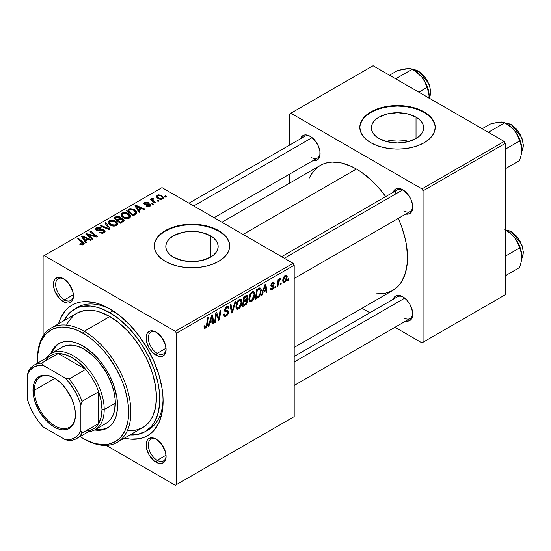 <?xml version="1.0" encoding="UTF-8"?>
<svg xmlns="http://www.w3.org/2000/svg" width="551" height="551" viewBox="0 0 551 551"><rect width="100%" height="100%" fill="white"/><g stroke="black" fill="none" stroke-linecap="round" stroke-linejoin="round"><path stroke-width="0.83" d="M408.938 141.442A26.179 15.111 0 0 0 386.099 141.442L392.408 140.216L397.519 139.926L402.623 140.216L408.938 141.435M416.026 117.156L416.026 138.528L407.533 141.8L397.519 142.95L387.505 141.8L379.012 138.528A26.179 15.111 180 0 1 371.34 127.839A26.179 15.111 180 0 1 387.505 113.878A26.179 15.111 180 0 1 416.026 117.156L419.283 119.443L421.701 122.053L423.189 124.891L423.691 127.839L423.189 130.787L421.701 133.624L419.283 136.235L416.026 138.528L416.026 117.156A26.179 15.111 180 0 1 423.691 127.839A26.179 15.111 180 0 1 407.533 141.8A26.179 15.111 180 0 1 379.012 138.528L375.754 136.235L373.337 133.624L371.842 130.787L371.34 127.839L371.842 124.891L373.337 122.053L375.754 119.443L379.012 117.156L387.505 113.878L397.519 112.728L407.533 113.878L416.026 117.156M435.228 127.584A37.709 21.771 0 0 0 424.18 112.445L424.18 111.929A37.709 21.771 180 0 1 435.228 127.329A37.709 21.771 180 0 1 411.948 147.441A37.709 21.771 180 0 1 370.857 142.723L376.567 145.43L383.09 147.441L390.163 148.68L397.519 149.101L404.875 148.68L411.948 147.441L418.471 145.43L424.18 142.723L428.871 139.424L432.356 135.656L434.505 131.572L435.228 127.329L434.505 123.08L432.356 118.995L428.871 115.228L424.18 111.929L418.471 109.222L411.948 107.211L404.875 105.971L397.519 105.558L390.163 105.971L383.09 107.211L376.567 109.222L370.857 111.929L366.167 115.228L362.682 118.995L360.533 123.08L359.81 127.329L360.533 131.572L362.682 135.656L366.167 139.424L370.857 142.723A37.709 21.771 180 0 1 359.81 127.329A37.709 21.771 180 0 1 383.09 107.211A37.709 21.771 180 0 1 424.18 111.929L424.18 112.445A37.709 21.771 0 0 0 383.296 107.679A37.709 21.771 0 0 0 359.81 127.584M173.469 257.193A26.179 15.111 180 0 1 165.803 246.504A26.179 15.111 180 0 1 181.961 232.543A26.179 15.111 180 0 1 210.489 235.821L210.489 257.193L201.997 260.471L191.982 261.622L181.961 260.471L173.469 257.193L170.218 254.899L167.793 252.289L166.306 249.451L165.803 246.504L166.306 243.556L167.793 240.725L170.218 238.108L173.469 235.821L181.961 232.543L186.872 231.682L197.086 231.682L201.997 232.543L210.489 235.821L213.747 238.108L216.164 240.725L217.652 243.556L218.155 246.504L217.652 249.451L216.164 252.289L213.747 254.899L210.489 257.193L210.489 235.821A26.179 15.111 180 0 1 218.155 246.504A26.179 15.111 180 0 1 201.997 260.471A26.179 15.111 180 0 1 173.469 257.193M229.684 246.249A37.709 21.771 0 0 0 218.644 231.11L218.644 230.6A37.709 21.771 180 0 1 229.691 245.994A37.709 21.771 180 0 1 206.411 266.105A37.709 21.771 180 0 1 165.314 261.388L171.03 264.094L177.553 266.105L184.626 267.345L191.982 267.765L199.338 267.345L206.411 266.105L212.927 264.094L218.644 261.388L223.334 258.088L226.819 254.321L228.968 250.237L229.691 245.994L228.968 241.744L226.819 237.66L223.334 233.9L218.644 230.6L212.927 227.894L206.411 225.876L199.338 224.643L191.982 224.223L184.626 224.643L177.553 225.876L171.03 227.894L165.314 230.6L160.623 233.9L157.138 237.66L154.996 241.744L154.273 245.994L154.996 250.237L157.138 254.321L160.623 258.088L165.314 261.388A37.709 21.771 180 0 1 154.273 245.994A37.709 21.771 180 0 1 177.553 225.876A37.709 21.771 180 0 1 218.644 230.6L218.644 231.11A37.709 21.771 0 0 0 177.753 226.344A37.709 21.771 0 0 0 154.273 246.249M156.67 439.478A12.57 7.259 -120 0 0 148.322 445.222A12.57 7.259 -120 0 0 157.207 460.299L156.091 462.227A14.14 8.162 60 0 1 146.098 444.905A14.14 8.162 60 0 1 156.091 439.133L152.269 437.804L149.025 438.431L147.778 439.464L146.855 440.924L146.098 444.905L146.855 449.761L149.025 454.761L154.142 460.877L158.047 463.129L161.65 463.487L164.412 461.89L165.334 460.429L166.092 456.448L165.334 451.593L161.65 444.285L156.091 439.133A14.14 8.162 60 0 1 166.092 456.448A14.14 8.162 60 0 1 156.091 462.227L157.207 460.299A12.57 7.259 60 0 1 148.997 449.223A12.57 7.259 60 0 1 150.919 439.154A12.57 7.259 60 0 1 156.67 439.478M64.006 278.992A12.57 7.259 -120 0 0 55.665 284.729A12.57 7.259 -120 0 0 64.55 299.813L63.434 301.734A14.14 8.162 60 0 1 53.44 284.412A14.14 8.162 60 0 1 63.434 278.641L59.611 277.311L57.883 277.38L55.121 278.971L53.626 282.27L53.626 286.782L55.121 291.803L59.611 298.649L63.434 301.734L67.263 303.064L68.992 302.995L70.507 302.437L72.677 299.937L73.435 295.963L72.677 291.1L68.992 283.793L63.434 278.641A14.14 8.162 60 0 1 73.435 295.963A14.14 8.162 60 0 1 63.434 301.734L64.55 299.813A12.57 7.259 60 0 1 56.333 288.731A12.57 7.259 60 0 1 58.261 278.661A12.57 7.259 60 0 1 64.006 278.992M156.67 332.487A12.57 7.259 -120 0 0 148.322 338.224A12.57 7.259 -120 0 0 157.207 353.308L156.091 355.23A14.14 8.162 60 0 1 146.098 337.915A14.14 8.162 60 0 1 156.091 332.136L152.269 330.807L150.54 330.875L147.778 332.467L146.855 333.934L146.098 337.915L146.855 342.77L149.025 347.764L152.269 352.144L156.091 355.23L159.921 356.559L161.65 356.49L163.165 355.932L165.334 353.439L166.092 349.458L165.334 344.602L161.65 337.295L156.091 332.136A14.14 8.162 60 0 1 166.092 349.458A14.14 8.162 60 0 1 156.091 355.23L157.207 353.308A12.57 7.259 60 0 1 148.997 342.226A12.57 7.259 60 0 1 150.919 332.157A12.57 7.259 60 0 1 156.67 332.487M73.379 294.709L64.55 299.813L73.379 294.709M166.037 455.202L157.207 460.299L166.037 455.202M166.037 348.204L157.207 353.308L166.037 348.204M281.623 256.697L397.567 189.758A12.57 7.259 60 0 1 403.311 190.088A12.57 7.259 -120 0 0 395.026 194.338M393.214 192.271A14.14 8.162 60 0 1 402.74 189.737L398.917 188.408L397.188 188.476L394.426 190.067L393.214 192.271M300.557 138.776A14.14 8.162 60 0 1 310.082 136.242L306.253 134.912L304.524 134.981L301.769 136.572L300.557 138.776M393.214 299.262A14.14 8.162 60 0 1 402.74 296.734L400.791 295.825L397.188 295.474L394.426 297.065L393.214 299.262M74.413 309.201A70.707 40.822 60 0 1 109.766 312.699L113.003 310.833L109.766 312.699L100.013 308.181L95.254 306.811L90.633 306.053L81.989 306.397L78.049 307.492L71.12 311.494L68.193 314.359L64.081 320.613A70.707 40.822 60 0 1 74.413 309.201L77.746 307.279A70.707 40.822 60 0 1 111.46 309.862A70.707 40.822 -120 0 0 76.121 308.305M58.516 323.823A75.418 43.543 60 0 1 109.766 308.856L99.359 304.028L94.283 302.568L84.627 301.611L80.136 302.127L75.935 303.298L72.057 305.116L68.544 307.568L65.424 310.619L60.493 318.423L58.516 323.823M221.915 222.225L320.276 165.438A72.277 41.731 -120 0 1 356.407 169.019L361.422 172.194L371.243 180.129L380.5 189.895L385.714 196.604A72.277 41.731 -120 0 0 356.407 169.019L243.087 234.444L356.407 169.019L351.4 166.409L341.579 162.993L332.322 162.077L328.017 162.573L323.988 163.695L320.276 165.438L316.908 167.786L311.336 174.192L309.194 178.187M375.968 293.848L384.805 293.497L392.546 290.625A72.277 41.731 -120 0 0 398.283 218.375L401.486 226.234L405.316 239.141L406.535 245.457L407.52 257.537L407.272 263.185L405.316 273.399L401.486 281.871L398.903 285.356L392.546 290.625L294.193 347.412M294.193 356.435L397.567 296.748A12.57 7.259 60 0 1 403.311 297.079M188.965 203.202L304.91 136.262A12.57 7.259 60 0 1 310.654 136.593M43.102 256.256L43.102 335.958L43.102 256.256L161.98 187.622L293.084 263.309L175.314 331.303L44.218 255.616L175.314 331.303L176.423 333.231L176.423 484.611L294.193 416.618L294.193 265.238L176.423 333.231L176.423 484.611L175.314 485.252L106.295 445.401L175.314 485.252L294.193 416.618L175.314 485.252L294.193 416.618L294.193 265.238L293.084 263.309L294.193 265.238L176.423 333.231L175.314 331.303L293.084 263.309L161.98 187.622L43.102 256.256M254.906 294.365L253.598 299.255L252.282 300.963L250.636 301.865L249.493 301.445L248.88 299.868L249.768 294.902L250.925 293.022L252.523 291.761L253.894 291.713L254.776 293.036L254.906 294.365L253.956 291.748L252.22 291.92L249.913 294.606L248.845 299.2L249.844 301.734L251.518 301.542L248.9 300.033L251.518 301.542C253.791 299.599 254.92 297.209 254.906 294.365L254.018 293.855L254.906 294.365M263.096 292.292L262.138 295.288L261.264 295.797L264.873 284.729L265.864 284.158L266.925 292.526L266.112 292.994L265.858 290.694L263.096 292.292L265.858 290.694L266.112 292.994L266.925 292.526L265.864 284.158L264.873 284.729L261.264 295.797L262.138 295.288L261.539 294.943L262.138 295.288L263.096 292.292L262.517 291.954L263.096 292.292M205.64 326.97L204.214 326.027L204.807 326.371L204.882 325.545L204.07 326.13L204.428 328.231L205.592 328.052L204.001 327.136L205.592 328.052L204.201 327.997L204.07 326.13L204.882 325.545L205.296 327.101L206.308 326.254L207.637 317.775L208.457 317.3L207.162 325.958L205.592 328.052L207.493 324.443L208.457 317.3L207.637 317.775L206.708 324.67L205.64 326.97L205.062 327.046M228.541 312.162L228.142 313.925L227.026 315.516L225.593 316.467L224.25 316.467L223.692 314.559L224.505 313.987L224.767 315.262L225.738 315.33L226.991 314.456L227.701 313.064L227.467 312.011L225.221 311.673L224.56 310.847L224.643 309.263L225.841 307.286L227.563 306.315L228.789 307.038L228.947 308.154L228.142 308.712L227.9 307.699L226.943 307.589L225.903 308.333L225.318 309.634L225.614 310.406L228.045 310.73L228.541 312.162L228.004 310.702L225.614 310.406L225.311 309.779L226.654 307.727L227.749 307.575L228.142 308.712L228.947 308.154L228.286 306.425L226.681 306.666L224.505 310.303L225.421 311.735L227.522 312.052L227.735 312.713L226.158 315.131L224.712 315.186L224.505 313.987L223.692 314.559L224.34 316.529L226.103 316.212L223.699 314.821L226.103 316.212L228.541 312.162L224.532 309.848L228.541 312.162M235.814 301.507L232.412 312.451L231.379 313.044L230.194 304.751L231.007 304.283L232.026 311.391L234.94 302.01L235.814 301.507L234.94 302.01L232.026 311.391L231.007 304.283L230.194 304.751L231.379 313.044L232.412 312.451L231.193 311.749L232.412 312.451L235.814 301.507M241.979 301.831L240.67 306.721L239.354 308.422L237.708 309.331L236.565 308.911L235.952 307.334L236.84 302.361L237.998 300.488L239.595 299.227L240.959 299.179L241.848 300.502L241.979 301.831L241.028 299.214L239.292 299.386L236.978 302.072L235.918 306.659L236.916 309.201L238.583 309.001L235.973 307.492L238.583 309.001C240.863 307.065 241.992 304.675 241.979 301.831L241.09 301.314L241.979 301.831M288.724 278.654L288.538 280.046L287.732 280.514L287.897 279.137L288.724 278.654L287.897 279.137L287.732 280.514L288.538 280.046L287.836 279.639L288.538 280.046L288.724 278.654M247.736 300.812L246.387 304.166L242.378 306.693L243.694 296.955L246.497 295.405L247.592 295.66L247.778 297.444L246.765 299.558L247.502 299.854L247.736 300.812L246.765 299.558L247.833 296.748L246.765 295.336L243.694 296.955L242.378 306.693L245.498 304.896L244.589 304.372L245.498 304.896L247.736 300.812L245.691 299.634L247.736 300.812M209.862 323.017L208.912 326.02L208.037 326.523L211.646 315.461L212.638 314.89L213.698 323.251L212.886 323.726L212.624 321.426L209.862 323.017L212.624 321.426L212.886 323.726L213.698 323.251L212.638 314.89L211.646 315.461L208.037 326.523L208.912 326.02L208.312 325.675L208.912 326.02L209.862 323.017L209.29 322.686L209.862 323.017M216.15 316.357L215.324 322.321L214.504 322.79L215.834 313.044L216.688 312.548L218.912 318.884L219.994 310.64L220.813 310.165L219.498 319.911L218.644 320.4L216.405 314.084L216.15 316.357L216.405 314.084L218.644 320.4L219.498 319.911L220.813 310.165L219.994 310.64L218.912 318.884L216.688 312.548L215.834 313.044L214.504 322.79L215.324 322.321L214.621 321.915L215.324 322.321L216.15 316.357L215.434 315.943L216.15 316.357M272.084 289.661L270.665 289.902L270.155 288.442L270.961 287.863L271.526 289.006L272.855 288.166L273.089 286.823L271.126 286.313L270.892 285.074L271.912 283.111L273.585 282.305L274.398 283.545L273.592 284.13L273.31 283.366L272.628 283.407L271.671 284.853L271.884 285.446L273.764 285.873L273.654 287.994L272.084 289.661L273.992 286.672L273.585 285.721L271.753 285.335L271.671 284.853L272.518 283.462L273.282 283.352L273.592 284.13L274.398 283.545L273.937 282.401L272.559 282.629L270.865 285.466L271.264 286.417L273.014 286.74L273.186 287.209L272.125 288.827L271.312 288.938L270.961 287.863L270.155 288.442L272.084 289.661L270.155 288.545L270.658 289.895L272.084 289.661M258.86 296.968L255.306 299.234L256.621 289.495L259.989 287.877L260.919 288.552L261.25 289.95L260.368 294.654L258.86 296.968L261.27 290.487L260.444 288.015L259.555 287.918L256.621 289.495L255.306 299.234L257.613 297.905L256.704 297.382L257.613 297.905L258.86 296.968L258.088 296.521L258.86 296.968M287.223 276.884L285.831 281.327L284.495 282.484L283.255 282.422L282.911 279.398L284.171 276.306L286.162 274.99L287.002 275.576L287.223 276.884L286.596 275.107L285.342 275.245C283.558 276.774 282.704 278.654 282.78 280.886L283.4 282.525L284.702 282.381L282.794 281.279L284.702 282.381L287.223 276.884L286.251 276.326L287.223 276.884M281.251 282.973L281.065 284.364L280.252 284.826L280.425 283.448L281.251 282.973L280.425 283.448L280.252 284.826L281.065 284.364L280.363 283.958L281.065 284.364L281.251 282.973M278.358 283.31L277.945 286.162L277.132 286.637L278.083 279.55L278.902 279.082L278.696 280.549L279.564 278.751L280.555 278.241L280.239 279.447L278.93 280.803L278.358 283.31L280.555 278.241L280.011 278.324L278.696 280.549L278.902 279.082L278.083 279.55L277.132 286.637L277.945 286.162L277.249 285.755L277.945 286.162L278.358 283.31L277.635 282.897L278.358 283.31M275.796 286.121L275.61 287.512L274.804 287.98L274.97 286.596L275.796 286.121L274.97 286.596L274.804 287.98L275.61 287.512L274.908 287.105L275.61 287.512L275.796 286.121M153.398 204.125L152.475 203.374L151.649 203.849L152.593 204.593L153.398 204.125L152.475 203.374L151.649 203.849L152.593 204.593L153.398 204.125M158.853 200.977L157.93 200.227L157.104 200.702L158.041 201.439L158.853 200.977L157.93 200.227L157.104 200.702L158.041 201.439L158.853 200.977M129.402 218.093L130.435 216.984L130.277 215.413L129.01 214.008L126.93 212.9L122.811 212.769L121.537 213.506L120.993 215.09L121.792 216.509L124.003 218.017L126.289 218.63L128.362 218.513L129.402 218.093L130.553 216.405L128.28 213.526C126.358 212.362 124.312 212.211 122.129 213.079L120.993 215.09L123.369 217.693C125.277 218.809 127.288 218.94 129.402 218.093M139.926 211.901L138.762 210.124L141.524 208.533L143.901 209.607L144.713 209.139L135.877 205.261L134.885 205.833L139.052 212.41L139.926 211.901L138.762 210.124L141.524 208.533L143.901 209.607L144.713 209.139L135.877 205.261L134.885 205.833L139.052 212.41L139.926 211.901M120.559 218.478L119.739 216.763L119.739 219.477L119.739 216.763L116.902 216.364L116.902 217.266L116.902 216.364L115.696 216.908L115.696 217.962L115.696 216.908L113.706 218.058L120.166 223.307L123.982 220.889L124.154 220.152L123.52 219.105L121.923 218.41L120.559 218.478L120.249 217.128L118.424 216.288L116.571 216.474L113.706 218.058L120.166 223.307L123.286 221.509L124.168 220.304L123.1 218.823L120.559 218.478L120.717 217.976M110.2 229.064L105.82 222.611L104.952 223.114L108.705 228.644L101.019 225.387L100.206 225.855L109.167 229.657L110.2 229.064L105.82 222.611L104.952 223.114L108.705 228.644L101.019 225.387L100.206 225.855L109.167 229.657L110.2 229.064M80.171 244.534L82.719 244.926L83.835 244.355L84.165 243.418L78.469 238.404L77.65 238.879L83.001 243.501L82.209 244.217L80.246 243.556L79.537 244.086L80.171 244.534L83.477 244.61L84.2 243.645L83.208 242.254L78.469 238.404L77.65 238.879L82.223 242.598L82.622 244.052L80.246 243.556L79.537 244.086L80.171 244.534M93.112 238.934L87.602 234.506L96.432 237.013L97.286 236.524L90.825 231.268L90.006 231.744L95.523 236.179L86.693 233.652L85.846 234.147L92.292 239.403L93.112 238.934L87.602 234.506L96.432 237.013L97.286 236.524L90.825 231.268L90.006 231.744L95.523 236.179L86.693 233.652L85.846 234.147L92.292 239.403L93.112 238.934M86.7 242.633L85.536 240.856L88.298 239.265L90.674 240.339L91.487 239.864L82.643 235.993L81.658 236.565L85.825 243.136L86.7 242.633L85.536 240.856L88.298 239.265L90.674 240.339L91.487 239.864L82.643 235.993L81.658 236.565L85.825 243.136L86.7 242.633M103.994 232.763L105.103 231.413L103.774 229.843L101.907 229.471L97.954 230.001L96.859 229.443L97.782 228.21L100.551 228.431L101.281 227.914L100.881 227.694L97.61 227.398L95.654 228.699L95.791 229.712L97.348 230.628L103.416 230.545L103.905 231.399L102.686 232.432L101.019 232.66L99.662 232.116L98.953 232.632L102.5 233.342L103.994 232.763L105.103 231.33L104.146 230.036L100.434 229.671L98.236 230.008L96.783 229.182L97.472 228.369L100.551 228.431L101.115 227.818L96.59 227.825L95.564 229.085L96.48 230.277L99.09 230.724L103.416 230.545L103.919 231.248L103.14 232.212L101.019 232.66L99.662 232.116L98.953 232.632L103.994 232.763M116.475 225.559L117.508 224.45L117.349 222.873L116.082 221.468L114.002 220.366L109.883 220.235L108.216 221.468L108.065 222.556L108.864 223.975L110.751 225.325L115.042 226.062L116.475 225.559L117.625 223.864L115.352 220.992C113.43 219.821 111.385 219.677 109.201 220.545L108.065 222.556L110.441 225.159C112.349 226.268 114.36 226.406 116.475 225.559M149.5 204.676L149.307 206.529L149.307 205.785L146.731 205.64L146.731 206.508L146.731 205.64L146.022 206.164L147.289 206.673L150.306 206.005L150.884 205.22L150.561 204.393L149.211 203.836L145.189 203.932L144.879 203.457L145.374 202.933L147.441 203.016L148.143 202.492L146.841 202.079L144.768 202.465L143.825 203.663L145.381 204.786L149.672 204.793L149.831 205.248L148.984 205.943L146.731 205.64L146.132 206.226L149.975 206.219L150.898 205.089L150.244 204.173L145.189 203.932L145.257 202.995L147.441 203.016L148.143 202.492L144.589 202.561L143.811 203.553L144.507 204.469L149.5 204.676L149.844 206.288M135.401 214.518L136.641 213.437L136.717 212.094L135.649 210.592L133.438 209.249L129.967 208.877L126.634 210.599L133.094 215.847L136.462 213.685L136.834 212.734L134.465 209.752L129.664 208.96L126.634 210.599L133.094 215.847L135.401 214.518M162.593 198.932L163.371 198.085L163.323 197.113L161.174 195.226L158.378 194.82L156.539 196.053L156.918 197.52L158.116 198.56L159.88 199.297L161.615 199.297L162.593 198.932L163.447 197.678L161.622 195.46L157.372 195.185L156.47 196.411L158.419 198.739L162.593 198.932M152.042 198.257L152.042 200.908L152.042 198.257L152 200.881L152 199.751L151.036 198.959L151.036 200.096L151.036 198.959L150.216 199.428L154.921 203.25L155.733 202.775L152.758 200.116L152.517 199.173L153.357 198.759L152.792 198.064L151.739 198.601L152 199.751L151.036 198.959L150.216 199.428L154.921 203.25L155.733 202.775L153.887 201.232L152.772 198.89L153.357 198.759L152.792 198.064L151.704 198.863M166.326 196.659L165.403 195.908L164.577 196.39L165.52 197.127L166.326 196.659L165.403 195.908L164.577 196.39L165.52 197.127L166.326 196.659M163.068 399.248A70.707 40.822 60 0 1 148.453 429.739A70.707 40.822 60 0 1 146.745 430.634A70.707 40.822 -120 0 0 163.068 399.255M289.75 113.857L289.75 145.009L289.75 113.857L373.075 65.748L504.179 141.435L421.963 188.903L290.859 113.217L421.963 188.903L423.072 190.832L423.072 342.212L505.288 294.744L505.288 143.363L423.072 190.832L423.072 342.212L421.963 342.853L394.977 327.273L421.963 342.853L505.288 294.744L421.963 342.853L505.288 294.744L505.288 143.363L504.179 141.435L505.288 143.363L423.072 190.832L421.963 188.903L504.179 141.435L373.075 65.748L289.75 113.857M289.75 174.04L289.75 183.063L289.75 174.04M369.838 312.761L362.028 308.25L369.838 312.761M405.784 321.033L408.298 321.088L411.053 319.49L412.547 316.191L412.547 311.687L409.813 304.193L406.569 299.82L402.74 296.734A14.14 8.162 60 0 1 412.74 314.049A14.14 8.162 60 0 1 405.784 321.033M313.126 160.548L315.633 160.596L318.395 159.005L319.89 155.706L319.89 151.201L318.395 146.173L315.633 141.393L310.082 136.242A14.14 8.162 60 0 1 320.083 153.564A14.14 8.162 60 0 1 313.126 160.548M405.784 214.043L408.298 214.091L411.053 212.5L412.547 209.201L412.547 204.696L411.053 199.669L408.298 194.889L402.74 189.737A14.14 8.162 60 0 1 412.74 207.059A14.14 8.162 60 0 1 405.784 214.043M412.72 206.384A12.57 7.259 60 0 1 410.137 211.529A12.57 7.259 60 0 1 403.849 210.909A12.57 7.259 -120 0 0 412.72 206.391M311.191 157.414A12.57 7.259 -120 0 0 320.062 152.889A12.57 7.259 60 0 1 317.479 158.034L214.105 217.714M403.849 317.899A12.57 7.259 -120 0 0 412.72 313.381A12.57 7.259 60 0 1 410.137 318.519L294.193 385.459M124.505 438.121L130.174 439.106L139.396 438.741L143.597 437.57L147.475 435.745L150.988 433.3L154.108 430.241L159.032 422.445L162.07 412.644L163.096 401.224L162.834 395.039L162.07 388.62L159.032 375.314L154.108 361.821L147.475 348.659L139.396 336.337L130.174 325.324L120.166 316.047L109.766 308.856A75.418 43.543 60 0 1 163.096 401.224A75.418 43.543 60 0 1 124.505 438.121M166.078 348.79A12.57 7.259 60 0 1 163.489 353.928A12.57 7.259 60 0 1 157.207 353.308A12.57 7.259 -120 0 0 166.078 348.79M166.078 455.78A12.57 7.259 60 0 1 163.489 460.925A12.57 7.259 60 0 1 157.207 460.299A12.57 7.259 -120 0 0 166.078 455.78M73.421 295.288A12.57 7.259 60 0 1 70.831 300.433A12.57 7.259 60 0 1 64.55 299.813A12.57 7.259 -120 0 0 73.421 295.295M228.968 242.261L226.819 238.177M223.334 234.409L218.644 231.11L212.927 228.403L206.411 226.392L199.338 225.152L191.982 224.732L184.626 225.152L177.553 226.392L171.03 228.403L165.314 231.11L160.623 234.409M157.138 238.177L154.996 242.261M434.505 123.589L432.356 119.505M428.871 115.744L424.18 112.445L418.471 109.739L411.948 107.727L404.875 106.488L397.519 106.067L390.163 106.488L383.09 107.727L376.567 109.739L370.857 112.445L366.167 115.744M362.682 119.505L360.533 123.589M86.693 234.843L86.693 233.652L86.693 234.843M90.688 235.456L90.688 234.733L90.688 235.456M93.58 236.241L93.58 235.539L93.58 236.241M95.523 236.765L95.523 236.179L95.523 236.765M90.825 232.419L90.825 231.268L90.825 232.419M87.602 235.58L87.602 234.506L87.602 235.58M89.193 236.882L89.193 235.711L89.193 236.882M82.643 238.122L82.643 235.993L82.643 238.122M85.536 242.681L85.536 240.856L85.536 242.681M85.068 240.078L83.835 238.122L83.835 240.002L83.835 238.122L82.891 236.834L82.891 238.507L82.891 236.834L87.272 238.803L87.272 239.85L87.272 238.803L85.068 240.078L85.068 241.944L85.068 240.078L82.891 236.834L87.272 238.803L85.068 240.078M80.246 244.575L80.246 243.556L80.246 244.575M80.845 244.851L80.845 243.99L80.845 244.851M82.622 244.947L82.622 244.052L82.622 244.947M83.001 244.837L83.001 243.542L82.622 244.052M78.469 239.54L78.469 238.404L78.469 239.54M83.208 244.747L83.208 242.254L83.208 244.747M99.662 232.997L99.662 232.116L99.662 232.997M99.91 233.094L99.91 232.26L99.91 233.094M101.019 233.39L101.019 232.66L101.019 233.39M103.14 233.163L103.14 232.212L103.14 233.163M96.59 230.332L96.59 227.825L96.59 230.332M97.238 230.594L97.238 229.781L97.238 230.594M98.236 230.752L98.236 230.008L98.236 230.752M100.434 230.525L100.434 229.671L100.434 230.525M104.146 232.674L104.146 230.036L104.146 232.674M101.019 226.199L101.019 225.387L101.019 226.199M106.398 228.486L106.398 227.625L106.398 228.486M108.705 229.464L108.705 228.644L108.705 229.464M105.82 224.415L105.82 222.611L105.82 224.415M108.03 222.211L108.065 222.556M109.201 224.291L109.201 220.545L109.201 224.291M115.352 222.032L115.352 220.992L115.352 222.032M109.298 222.535L110.31 220.965L112.948 220.806L115.035 221.784L116.227 223.114L115.627 225.924L115.627 225.001L112.79 225.297L110.241 223.988L109.298 222.535L110.083 221.082L114.456 221.412L116.406 223.802L115.627 225.001L111.288 224.712L111.288 225.573L111.288 224.712L109.298 222.535L109.298 224.381L109.284 222.294L109.284 224.367M123.1 221.612L123.1 218.823L123.1 221.612M117.294 219.835L115.276 218.203L115.276 219.339L115.276 218.203L116.667 217.404L118.961 217.246L119.601 218.134L119.601 219.553L119.601 218.134L118.61 219.078L118.61 220.125L118.61 219.078L117.294 219.835L117.294 220.972L117.294 219.835L115.276 218.203L117.59 216.991L119.106 217.335L119.477 218.403L117.294 219.835M119.601 219.553L119.601 218.134M120.228 222.225L118.052 220.448L118.052 221.585L118.052 220.448L119.76 219.463L122.274 219.277L122.935 220.152L122.501 221.963L122.501 220.861L121.743 221.35L121.743 222.397L121.743 221.35L120.228 222.225L120.228 223.272L120.228 222.225L118.052 220.448L120.793 219.022L122.549 219.463L122.666 220.703L120.228 222.225M144.589 204.517L144.589 202.561L144.589 204.517M145.189 203.932L145.257 202.995M145.726 204.827L145.726 204.152L145.726 204.827M146.897 204.731L146.897 204.056L146.897 204.731M148.811 204.483L148.811 203.815L148.811 204.483M150.244 206.046L150.244 204.173L150.244 206.046M135.877 207.39L135.877 205.261L135.877 207.39M138.762 211.949L138.762 210.124L138.762 211.949M138.294 209.346L137.061 207.39L137.061 209.27L137.061 207.39L136.118 206.102L136.118 207.775L136.118 206.102L140.498 208.071L140.498 209.125L140.498 208.071L138.294 209.346L138.294 211.212L138.294 209.346L136.118 206.102L140.498 208.071L138.294 209.346M128.569 210.523L128.569 209.476L128.569 210.523M129.664 209.903L129.664 208.96L129.664 209.903L130.532 209.545L133.604 210.193L135.615 212.569L134.196 214.16L134.196 215.207L134.196 214.16L133.163 214.759L128.211 210.737L128.211 211.873L128.211 210.737L130.532 209.545L131.813 209.511L133.989 210.427L135.388 211.825L135.429 213.182L133.163 214.759L133.163 215.806L133.163 214.759L128.211 210.737L129.643 209.91M134.465 210.764L134.465 209.752L134.465 210.764M122.129 216.832L122.129 213.079L122.129 216.832M128.28 214.566L128.28 213.526L128.28 214.566M122.226 215.069L123.238 213.506L125.876 213.34L127.963 214.318L129.154 215.648L128.555 218.458L128.555 217.535L126.007 217.886L123.169 216.529L122.226 215.069L123.011 213.623L127.384 213.946L129.333 216.343L128.555 217.535L124.216 217.252L124.216 218.106L124.216 217.252L122.226 215.069L122.226 216.915L122.212 214.835L122.212 216.901M157.372 198.002L157.372 195.185L157.372 198.002M161.622 196.521L161.622 195.46L161.622 196.521M159.136 198.222L157.538 196.376L158.041 195.612L160.809 195.922L162.352 197.795L161.891 199.228L161.891 198.518L159.136 198.222L159.136 199.083L159.136 198.222L157.579 196.645L157.689 195.915L158.536 195.433L160.809 195.922L162.331 197.589L162.09 198.381L161.216 198.732L159.136 198.222M157.93 201.349L157.93 200.227L157.93 201.349M152.792 198.877L152.792 198.064L152.792 198.877M152.482 201.267L152.772 198.89M153.887 202.41L153.887 201.232L153.887 202.41M152.475 204.504L152.475 203.374L152.475 204.504M165.403 197.038L165.403 195.908L165.403 197.038M247.344 295.419L246.765 295.336M245.946 295.66L247.833 296.748L245.946 295.66M246.194 299.227L246.765 299.558L246.194 299.227M247.282 299.654L246.765 299.558M243.948 300.66L244.362 297.623L243.659 297.216L244.362 297.623L245.746 296.824L244.837 296.3L245.746 296.824L246.738 296.528L247.027 297.258L246.579 298.766L243.948 300.66L243.253 300.254L243.948 300.66L246.511 298.869L247.02 297.43L246.752 296.534L244.362 297.623L243.948 300.66M243.349 305.089L243.797 301.796L243.094 301.39L243.797 301.796L245.512 300.805L244.603 300.281L245.512 300.805L246.655 300.495L246.924 301.252L245.663 303.704L243.349 305.089L242.654 304.682L243.349 305.089L246.235 303.133L246.862 301.81L246.71 300.529L243.797 301.796L243.349 305.089M236.723 306.239L237.619 302.396L236.999 302.038L237.619 302.396L239.265 300.447L238.473 299.992L240.484 300.343L241.166 302.196L238.645 307.919L237.412 308.023L236.723 306.239L235.952 305.791L236.723 306.239L236.971 307.548L237.639 308.112L238.645 307.919L239.788 306.797L241.159 302.561L240.939 300.86L240.098 300.219L238.79 300.791L237.777 302.1L236.723 306.239M230.745 308.615L231.757 309.201L230.745 308.615M231.062 310.833L232.026 311.391L231.062 310.833M223.692 314.6L224.712 315.186L223.692 314.6M223.699 314.669L224.712 315.186M224.505 310.296L227.522 312.052M227.363 311.956L224.505 310.309M224.539 310.757L226.392 311.825L224.539 310.757M224.829 311.398L225.421 311.735L224.829 311.398M226.695 306.652L228.954 307.954L226.695 306.652M226.53 306.755L228.947 308.154L226.53 306.755M225.855 307.272L226.654 307.727L225.855 307.272M224.615 309.38L225.311 309.779L224.615 309.38M225.614 310.406L225.311 309.779M206.79 324.036L207.493 324.443L206.79 324.036M212.776 322.721L213.698 323.251L212.776 322.721M211.715 320.902L212.624 321.426L211.715 320.902M210.31 321.715L211.384 318.43L210.792 318.085L211.384 318.43L212.032 316.219L211.501 315.916L212.032 316.219L212.514 320.441L210.31 321.715L209.717 321.371L210.31 321.715L212.514 320.441L212.032 316.219L210.31 321.715M216.55 314.635L217.741 315.324L216.55 314.635M217.197 316.618L218.492 317.369L217.197 316.618M217.824 318.264L218.912 318.884L217.824 318.264M218.162 319.139L219.498 319.911L218.162 319.139M215.744 313.705L216.405 314.084L215.744 313.705M270.885 285.783L272.242 286.568L270.885 285.783M272.683 282.56L274.398 283.545L272.683 282.56M271.912 283.111L272.518 283.462L271.912 283.111M271.037 284.488L271.671 284.853L271.037 284.488M270.927 284.86L271.753 285.335L270.927 284.86M272.414 285.528L271.753 285.335M271.85 285.432L270.92 284.895M266.002 291.989L266.925 292.526L266.002 291.989M264.948 290.17L265.858 290.694L264.948 290.17M263.536 290.983L264.611 287.698L264.019 287.353L264.611 287.698L265.258 285.494L264.728 285.184L265.258 285.494L265.74 289.709L263.536 290.983L262.944 290.639L263.536 290.983L265.74 289.709L265.258 285.494L263.536 290.983M260.382 289.978L261.27 290.487L260.382 289.978M259.48 289.041L257.289 290.157L256.284 297.623L258.874 295.804L259.934 293.862L260.423 290.212L259.48 289.041L260.458 290.9C260.506 293.511 259.459 295.556 257.317 297.023L256.284 297.623L255.581 297.216L256.284 297.623L257.289 290.157L256.587 289.757L257.289 290.157L258.46 289.482L257.551 288.958L258.46 289.482L259.48 289.041L258.44 288.442L259.9 289.123L258.584 288.359M249.651 298.773L250.547 294.93L249.927 294.571L250.547 294.93L252.193 292.987L251.401 292.526L253.412 292.877L254.094 294.737L251.573 300.453L250.34 300.557L249.651 298.773L248.88 298.325L249.651 298.773L249.899 300.081L250.567 300.646L251.573 300.453L252.716 299.331L254.087 295.095L253.866 293.394L253.026 292.753L251.952 293.139L250.705 294.633L249.651 298.773M283.586 280.321L285.301 276.085L284.688 275.727L285.99 276.03L286.417 277.353L284.709 281.554L284.013 281.616L283.586 280.321L282.842 279.887L284.185 281.685L285.514 280.7L286.41 277.614L285.831 275.968L284.178 277.497L283.586 280.321M278.007 280.149L278.696 280.549L278.007 280.149M279.412 278.971L280.239 279.447L279.412 278.971M279.295 279.171L279.832 279.474L279.295 279.171M59.308 343.335A48.708 28.122 -120 0 0 51.766 353.122L53.84 348.9L57.586 344.589M50.644 353.776A48.708 28.122 60 0 1 58.75 343.645A48.708 28.122 60 0 1 83.098 346.056L93.098 353.542L99.338 360.127L104.952 367.703L109.725 375.968L113.478 384.619L116.881 397.574L117.377 409.517L116.061 416.398L113.478 422.114L109.725 426.426L104.952 429.188L99.338 430.276L94.627 429.959A48.708 28.122 60 0 0 107.452 428.01L107.452 428.01A48.708 28.122 60 0 0 114.918 388.978A48.708 28.122 60 0 0 83.098 346.056L76.382 342.942L73.104 341.999L69.922 341.475L63.964 341.71L61.251 342.467L56.477 345.229L52.724 349.541L50.644 353.776M37.551 358.894A65.989 38.102 60 0 1 51.215 328.038A65.989 38.102 60 0 1 84.213 331.303L83.098 333.231A64.419 37.192 60 0 1 128.652 412.127A64.419 37.192 60 0 1 83.098 438.424L84.213 439.071A65.989 38.102 -120 0 0 130.876 412.127A65.989 38.102 -120 0 0 84.213 331.303A65.989 38.102 60 0 1 127.322 389.454A65.989 38.102 60 0 1 117.205 442.336A65.989 38.102 60 0 1 84.213 439.071A65.989 38.102 -120 0 0 84.213 439.071L91.989 442.549L96.322 443.796L104.573 444.616L108.409 444.175L115.311 441.62L118.313 439.526L120.979 436.915L125.187 430.255L127.777 421.88L128.431 417.155L128.652 412.127L127.777 401.362L125.187 389.998L123.272 384.226L120.979 378.475L115.311 367.228L108.409 356.704L104.573 351.834L100.53 347.295L91.989 339.368L87.568 336.062L78.635 330.903L74.213 329.105L65.672 327.17L61.629 327.039L54.205 328.486L50.892 330.035L45.223 334.739L41.015 341.4L39.514 345.394L37.771 354.5L37.647 363.081A64.419 37.192 60 0 1 37.551 359.527A64.419 37.192 60 0 1 83.098 333.231L84.213 331.303L109.766 316.55L84.213 331.303A65.989 38.102 -120 0 0 37.551 358.246L37.551 359.527M117.205 442.336L142.757 427.583A65.989 38.102 -120 0 0 152.875 374.701A65.989 38.102 -120 0 0 109.766 316.55L118.871 322.845L127.625 330.965L131.765 335.614L139.369 345.87L145.836 357.076L150.919 368.791L152.875 374.701L155.534 386.347L156.429 397.374L155.534 407.368L152.875 415.943L150.919 419.593L145.836 425.441L142.764 427.583L135.691 430.2L127.625 430.524M109.766 312.699A70.707 40.822 60 0 1 155.954 375.011A70.707 40.822 60 0 1 145.12 431.667A70.707 40.822 60 0 1 130.07 434.911L137.543 434.47L145.12 431.667L151.332 426.508L153.86 423.106L157.607 414.813L159.521 404.82L159.521 393.504L158.798 387.484L157.607 381.299L153.86 368.674L148.412 356.125L141.483 344.12L137.543 338.466L128.9 328.141L119.519 319.442L109.766 312.699M60.162 348.514L62.215 347.089A43.997 25.401 60 0 1 84.213 349.265A43.997 25.401 60 0 1 112.955 388.035A43.997 25.401 60 0 1 106.205 423.285L103.946 424.346M66.657 324.925L68.613 321.274L73.696 315.427L76.768 313.285L83.842 310.668L87.767 310.213L96.218 311.053L100.661 312.327L109.766 316.55A65.989 38.102 -120 0 0 76.768 313.285L51.215 328.038M80.074 436.564L83.098 438.424A64.419 37.192 60 0 1 80.074 436.564M108.003 427.679A48.708 28.122 -120 0 1 95.757 429.319L100.447 429.635L106.061 428.54M51.105 353.501A43.997 25.401 60 0 1 85.006 365.285A43.997 25.401 60 0 1 104.208 409.558L115.317 403.146L104.208 409.558A43.997 25.401 -120 0 0 81.059 361.47A43.997 25.401 -120 0 0 46.064 358.226A43.997 25.401 60 0 1 51.105 353.501L62.215 347.089L66.926 345.339L72.305 345.126L78.146 346.448L84.213 349.265L93.243 356.029L98.877 361.973L106.212 372.483L111.646 384.095L113.981 391.947L115.173 399.537L114.725 409.806L112.955 415.523L110.076 420.076L106.212 423.285L95.096 429.697A43.997 25.401 60 0 1 88.484 431.702A43.997 25.401 -120 0 0 104.208 409.558L101.99 409.558A42.42 24.492 60 0 1 98.657 423.505A42.42 24.492 60 0 1 85.736 430.965M512.416 128.259L514.51 130.559A20.738 11.97 -120 0 0 507.175 124.058L504.909 122.749L510.081 126.213L514.51 130.559L517.644 135.608L519.572 140.987L505.288 149.238L519.572 140.987L521.205 144.796L521.838 149.452L521.205 154.859L519.572 160.541L505.288 168.785L519.572 160.541L521.205 154.859L521.714 147.172L520.723 142.33L518.808 137.399L516.101 132.708L512.788 128.583L509.09 125.304L504.909 122.749L512.416 128.259M521.721 151.704A17.281 9.98 -120 0 0 510.956 124.698A0.944 0.544 -60 0 1 511.424 124.65A0.944 0.544 120 0 0 510.956 124.698A17.281 9.98 60 0 1 522.975 148.302M510.956 124.698L509.441 125.566L510.956 124.698A17.281 9.98 -120 0 0 505.398 123.031M488.358 132.302L504.909 122.749L488.358 132.302M501.562 122.108L497.753 122.363L490.245 124.058L482.159 128.727L490.245 124.058L495.418 122.797L502.98 122.122L507.175 124.058M504.909 122.749L501.575 122.019L498.249 122.405M521.838 149.576L521.838 149.452A20.738 11.97 -120 0 0 514.51 130.559L517.644 135.608L520.481 142.785L521.838 149.452A20.738 11.97 -120 0 1 521.838 149.541M521.707 151.835L523.45 145.602L521.873 137.667L511.424 124.65A0.944 0.544 -60 0 1 511.617 125.084L513.876 126.64M516.039 128.652L519.793 133.707L522.293 139.479M522.954 142.365L523.174 145.092M402.802 189.847L284.323 258.254L402.802 189.847M404.758 298.132L294.193 361.966L404.758 298.132M512.416 235.249L514.51 237.55A20.738 11.97 -120 0 0 507.175 231.048L510.97 233.817L514.51 237.55L517.644 242.598L519.572 247.984L505.288 256.229L519.572 247.984L521.205 251.786L521.838 256.449L521.205 261.849L519.572 267.531L505.288 275.782L519.572 267.531L521.205 261.849L521.838 256.449L520.723 249.327L517.547 241.999L514.51 237.55L517.644 242.598L520.481 249.782L521.838 256.449A20.738 11.97 -120 0 0 514.51 237.55L510.081 233.211L512.416 235.249M507.567 231.386L504.909 229.739L507.567 231.386M521.721 258.695A17.281 9.98 -120 0 0 510.956 231.689A0.944 0.544 -60 0 1 511.424 231.64A0.944 0.544 120 0 0 510.956 231.689A17.281 9.98 60 0 1 522.975 255.299M510.956 231.689L509.441 232.563L510.956 231.689A17.281 9.98 -120 0 0 505.398 230.022M521.707 258.832L523.45 252.599L521.873 244.665L511.424 231.64A0.944 0.544 -60 0 1 511.617 232.074L513.876 233.631M516.039 235.642L519.793 240.697L522.293 246.476M522.954 249.355L523.174 252.089M193.759 205.964L312.1 137.64L193.759 205.964M429.126 98.106A17.281 9.98 -120 0 0 418.292 71.203L416.783 72.071L418.292 71.203A0.944 0.544 -60 0 1 418.767 71.155A0.944 0.544 -60 0 1 418.96 71.589L421.212 73.145M412.623 69.467L418.767 71.155A0.944 0.544 120 0 0 418.292 71.203A17.281 9.98 -120 0 0 412.74 69.536M418.829 92.162L426.915 87.492L429.015 93.512L429.015 98.608L429.057 93.677L428.065 88.835L426.15 83.904L421.846 77.064L424.986 82.113L426.915 87.492L418.829 92.162M395.694 78.807L412.251 69.254L417.424 72.718L421.846 77.064L418.312 73.331L412.251 69.254L395.694 78.807M408.904 68.613L405.088 68.868L397.588 70.562L389.502 75.232L397.588 70.562L408.918 68.524L411.411 68.882L414.91 70.9L421.846 77.064A20.738 11.97 -120 0 0 414.517 70.562M429.181 96.081L429.181 95.957A20.738 11.97 -120 0 0 421.846 77.064L424.986 82.113L427.824 89.29L429.181 95.957A20.738 11.97 -120 0 1 429.181 96.046M412.251 69.254L408.918 68.524L405.591 68.909M423.382 75.156L427.128 80.212L429.635 85.984M430.297 88.869L430.517 91.597M418.292 71.203A17.281 9.98 60 0 1 430.324 94.738M54.549 378.2A29.065 16.785 -120 0 0 34.327 390.253L32.991 390.253A30.009 17.329 60 0 1 54.212 378A30.009 17.329 60 0 1 75.432 414.758L75.026 419.304L73.82 423.202L71.857 426.302L69.219 428.492L66.003 429.684L62.332 429.828L58.351 428.926L54.212 427.011L50.072 424.146L46.091 420.454L39.211 411.17L34.61 400.563L33.404 395.267L32.991 390.253L33.404 385.707L34.61 381.809L36.573 378.702L39.211 376.512L42.427 375.327L46.091 375.176L50.072 376.085L54.212 378L58.351 380.865L62.332 384.557L66.003 388.937L71.857 399.076L73.82 404.448L75.026 409.737L75.432 414.758A30.009 17.329 60 0 1 54.212 427.011A30.009 17.329 60 0 1 32.991 390.253L34.327 390.253A29.065 16.785 60 0 1 40.347 376.946A29.065 16.785 60 0 1 54.549 378.2M54.873 378.392L34.327 390.253L54.873 378.392M45.327 360.981A42.42 24.492 60 0 1 58.248 353.522A42.42 24.492 60 0 1 85.736 369.384L79.062 362.661L71.988 357.606L64.922 354.5L58.248 353.522L85.736 369.384A42.42 24.492 60 0 1 98.657 391.768A42.42 24.492 60 0 1 101.99 409.558L101.143 400.908L98.657 391.768L98.657 423.505L101.143 417.238L101.99 409.558L104.208 409.558A43.997 25.401 60 0 1 95.096 429.697M34.114 365.127L50.782 355.505A42.42 24.492 -120 0 1 58.248 353.522L41.58 363.137L43.102 365.299A40.85 23.583 60 0 0 27.55 374.281L28.659 370.603A42.42 24.492 60 0 1 34.114 365.127A42.42 24.492 60 0 1 41.58 363.137A42.42 24.492 -120 0 0 28.659 370.603L27.55 374.281L27.55 399.936L30.215 407.21L33.79 414.297L38.143 420.936L43.102 426.88L65.328 439.712L69.068 440.586A42.42 24.492 -120 0 0 81.989 433.127L80.88 430.73L80.88 405.068L81.989 401.39L98.657 391.768L98.657 423.505L81.989 433.127A42.42 24.492 60 0 1 76.534 438.603A42.42 24.492 60 0 1 69.068 440.586L65.328 439.712L70.287 439.498L74.64 437.887L78.214 434.925L80.88 430.73L80.88 405.068L78.214 397.801L74.64 390.714L70.287 384.068L65.328 378.131L43.102 365.299L41.58 363.137L58.248 353.522L85.736 369.384L69.068 379.005L65.328 378.131L43.102 365.299L38.143 365.513L33.79 367.124L30.215 370.086L27.55 374.281L27.55 399.936A40.85 23.583 60 0 0 43.102 426.88L65.328 439.712A40.85 23.583 60 0 0 80.88 430.73L81.989 433.127L98.657 423.505A42.42 24.492 -120 0 1 93.202 428.981L76.534 438.603M98.657 391.768A42.42 24.492 -120 0 0 85.736 369.384L69.068 379.005A42.42 24.492 60 0 1 81.989 401.39L98.657 391.768M75.432 414.366A29.065 16.785 60 0 1 69.412 427.294A29.065 16.785 60 0 1 47.014 419.504A29.065 16.785 60 0 1 34.327 390.253A29.065 16.785 -120 0 0 54.714 425.758A29.065 16.785 -120 0 0 75.432 414.366M81.989 401.39A42.42 24.492 -120 0 0 69.068 379.005L65.328 378.131A40.85 23.583 60 0 1 80.88 405.068L81.989 401.39M103.919 231.275L103.919 232.804M96.783 229.182L96.783 230.428M116.406 223.83L116.406 225.593M122.935 220.152L122.935 221.716M144.879 203.491L144.879 204.648M135.615 212.569L135.615 214.387M129.333 216.364L129.333 218.134M157.538 196.376L157.538 198.14M162.352 197.795L162.352 199.056M246.738 296.528L245.594 295.859M246.648 300.488L245.443 299.792M240.47 300.336L239.065 299.524M237.412 308.023L235.938 307.169M227.749 307.575L226.433 306.817M205.055 327.046L204.028 326.454M271.312 288.938L270.293 288.345M273.282 283.352L272.304 282.787M253.398 292.877L251.993 292.064M250.34 300.557L248.866 299.703M285.99 276.03L285.005 275.466M284.013 281.616L282.78 280.907M148.453 429.739L145.12 431.667M505.281 122.963L511.424 124.65M410.137 211.529L294.193 278.469M504.909 229.739L507.175 231.048M505.288 229.96L511.424 231.64M418.767 71.155L429.153 84.007L430.792 91.879L429.181 98.14"/></g></svg>
